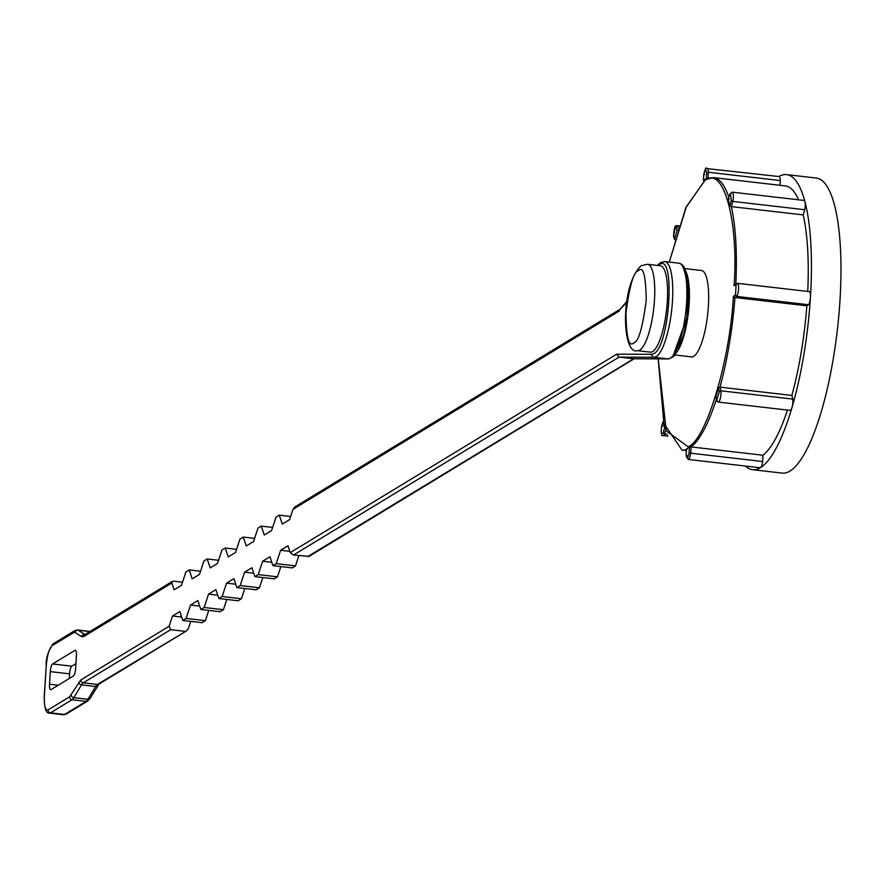 <?xml version="1.0" encoding="UTF-8"?>
<svg xmlns="http://www.w3.org/2000/svg" width="883" height="883" viewBox="0 0 883 883"><rect width="100%" height="100%" fill="white"/><g stroke="black" fill="none" stroke-linecap="round" stroke-linejoin="round"><path stroke-width="1.32" d="M620.241 309.149L294.856 506.941L292.99 509.359L289.635 519.59L282.284 524.061L279.304 515.153L275.993 517.162L271.611 530.54L264.26 535.021L261.28 526.113L257.968 528.122L253.587 541.5L246.236 545.97L243.255 537.063L239.944 539.083L235.562 552.46L228.211 556.93L225.231 548.023L221.92 550.032L217.549 563.409L210.187 567.879L207.207 558.983L203.896 560.992L199.525 574.369L192.163 578.84L189.183 569.932L185.883 571.952L181.501 585.33L174.139 589.8L171.865 582.99L83.62 636.632L81.711 636.687L75.121 632.559L73.664 632.603L52.119 645.694C49.161 648.508 47.207 655.164 46.269 665.639L44.371 695.793C44.018 705.903 45.254 710.616 48.079 709.921L69.614 696.83L80.894 679.888A2.671 2.539 58.7 0 0 83.3 682.802L170.684 629.689L169.139 626.246L172.494 616.014L179.845 611.544L182.825 620.451L186.136 618.431L190.518 605.054L197.869 600.583L200.849 609.491L204.161 607.482L208.543 594.104L215.893 589.623L218.874 598.531L222.185 596.522L226.567 583.144L233.918 578.674L236.898 587.581L240.209 585.561L244.58 572.184L251.942 567.714L254.922 576.621L258.233 574.612L262.604 561.235L269.966 556.765L272.946 565.661L276.258 563.652L280.628 550.275L287.99 545.804L290.264 552.615L616.709 354.171L651.753 354.315L653.828 353.664C669.8 346.379 675.727 252.207 659.435 264.536L658.188 265.507M49.514 684.215L50.309 671.632A6.689 1.733 96.6 0 1 52.561 663.961L75 650.318A6.689 1.733 96.6 0 1 75.353 650.23A6.689 1.733 96.6 0 1 76.424 655.749L75.629 668.343A6.689 1.733 96.6 0 1 73.377 676.014L50.949 689.645A6.689 1.733 96.6 0 1 50.585 689.744A6.689 1.733 96.6 0 1 49.514 684.215L58.234 685.219M69.271 678.508L69.569 673.85A6.689 1.733 96.6 0 1 71.821 666.179L75.927 663.685M171.865 582.99L172.351 581.422L173.73 581.191L182.516 582.206M200.54 571.246L189.183 569.932M218.565 560.286L207.207 558.983M236.589 549.336L225.231 548.023M254.613 538.376L243.255 537.063M272.637 527.427L261.28 526.113M290.662 516.467L279.304 515.153M626.831 302.229L620.561 308.951M616.709 354.171L619.049 357.129L654.038 357.273A48.168 12.472 -83.4 0 0 656.235 356.589A48.168 12.472 -83.4 0 0 672.084 306.07A48.168 12.472 -83.4 0 0 664.722 261.545L660.616 262.549L657.813 265.021A2.671 2.406 -139.6 0 0 657.537 265.43M290.264 552.615L293.531 555.01L309.039 556.4L634.149 358.774M289.834 551.334L280.628 550.275M298.862 555.628L295.507 565.882L276.258 563.652M295.507 565.882L292.196 567.89L272.946 565.661M271.821 562.294L262.604 561.235M280.838 566.577L277.483 576.831L258.233 574.612M277.483 576.831L274.171 578.851L254.922 576.621M253.796 573.255L244.58 572.184M262.825 577.537L259.459 587.791L240.209 585.561M259.459 587.791L256.147 589.8L236.898 587.581M235.772 584.204L226.567 583.144M244.801 588.486L241.434 598.751L222.185 596.522M241.434 598.751L238.134 600.76L218.874 598.531M217.748 595.164L208.543 594.104M226.776 599.447L223.421 609.7L204.161 607.482M223.421 609.7L220.11 611.709L200.849 609.491M199.724 606.124L190.518 605.054M208.752 610.407L205.397 620.661L186.136 618.431M205.397 620.661L202.086 622.67L182.825 620.451M181.699 617.074L172.494 616.014M190.728 621.356L188.399 628.464L186.523 630.881L97.417 684.435L83.3 682.802A20.066 5.199 96.6 0 0 81.49 684.877A2.671 2.241 -149.1 0 1 78.852 682.228M170.684 629.689L184.801 631.323M651.753 354.315A2.671 2.583 90.2 0 0 654.038 357.273L668.155 358.895L633.177 358.752L619.049 357.129L293.531 555.01M307.659 556.632L633.729 358.763M658.21 358.873L666.257 430.882L688.056 446.743C705.826 440.97 730.086 360.452 733.409 296.269L734.954 297.505L736.72 296.434L735.462 295.01L736.124 284.525L737.548 283.333A6.932 1.799 96.6 0 1 738.541 289.028A6.932 1.799 96.6 0 1 736.72 296.434L808.607 304.745L806.852 305.816L734.954 297.505A137.141 35.519 -83.4 0 1 719.965 387.129L791.852 395.429A137.141 35.519 -83.4 0 0 806.852 305.816M736.124 284.525L734.06 285.772C738.883 220.684 723.232 164.426 704.8 180.651L686.367 206.721L669.281 262.074L685.793 207.759L705.385 179.657L713.453 177.604L785.34 185.916A137.141 35.519 -83.4 0 1 798.53 199.812M678.21 228.068L677.68 226.037L675.418 226.865L673.519 236.092L674.491 239.304A137.141 35.519 96.6 0 1 677.04 230.618L678.652 229.712M675.462 240.562L673.563 235.761L674.502 236.887M708.011 178.355L708.387 172.251L706.731 172.516L705.506 169.514L703.784 174.304L704.711 174.492L703.784 174.304L703.409 180.342A137.141 35.519 96.6 0 1 706.345 178.554L708 178.532M729.303 198.929L728.232 199.492L729.711 194.227L732.206 192.152A6.932 1.799 96.6 0 1 732.846 201.412L731.312 200.651L730.473 193.41L729.7 194.503L730.826 193.73M685.02 268.609L701.422 270.496A43.488 11.258 96.6 0 1 708.056 310.695A43.488 11.258 96.6 0 1 693.751 356.302A43.488 11.258 96.6 0 1 691.444 356.898L675.042 354.999M745.517 466.058A148.51 38.466 -83.4 0 0 752.57 469.679A148.51 38.466 -83.4 0 0 760.451 467.648A6.932 1.799 -83.4 0 0 762.603 461.5L690.716 453.2L691.113 446.93L689.457 447.063A137.141 35.519 96.6 0 1 687.978 448.056A137.141 35.519 96.6 0 1 686.51 448.851L687.427 449.16L686.51 448.851L686.135 454.877C686.797 459.381 687.769 458.785 689.071 453.089L690.716 453.2A6.932 1.799 96.6 0 1 688.563 459.348A6.932 1.799 96.6 0 1 688.188 459.436L760.086 467.747A6.932 1.799 96.6 0 1 759.744 467.571M752.57 469.679L782.095 473.089A148.51 38.466 -83.4 0 0 789.976 471.058A148.51 38.466 -83.4 0 0 838.85 315.308A148.51 38.466 -83.4 0 0 816.168 178.024L786.643 174.613A148.51 38.466 -83.4 0 0 778.949 176.534M760.086 467.747A6.932 1.799 96.6 0 0 760.451 467.648A148.51 38.466 -83.4 0 0 792.007 407.482A6.932 1.799 96.6 0 1 790.528 410.286A6.932 1.799 96.6 0 1 790.164 410.385A6.932 1.799 96.6 0 1 789.821 410.209M734.932 284.613L737.548 283.333L809.435 291.633A6.932 1.799 96.6 0 1 810.428 297.328A148.51 38.466 -83.4 0 1 792.007 407.482A6.932 1.799 -83.4 0 0 792.824 399.105L720.925 390.805A6.932 1.799 96.6 0 1 718.641 401.986A6.932 1.799 96.6 0 1 718.276 402.085A6.932 1.799 96.6 0 1 717.747 401.655L716.753 400.319L719.303 391.633L720.925 390.805L719.965 387.129L718.365 388.101A137.141 35.519 96.6 0 1 715.826 396.776L716.753 400.849L717.747 401.655M667.327 434.281L664.601 433.961A6.932 1.799 96.6 0 1 663.597 435.451A6.932 1.799 96.6 0 1 663.221 435.54L668.089 436.103M650.363 352.151A43.488 11.258 -83.4 0 0 652.669 351.555A43.488 11.258 -83.4 0 0 666.974 305.948A43.488 11.258 -83.4 0 0 660.341 265.761L647.504 264.271A43.488 11.258 96.6 0 1 654.137 304.469A43.488 11.258 96.6 0 1 639.833 350.076A43.488 11.258 96.6 0 1 637.526 350.672L650.363 352.151M686.93 274.216A43.488 11.258 96.6 0 1 688.365 312.77A43.488 11.258 96.6 0 1 678.177 349.977M734.06 285.772L735.782 284.403M716.753 400.319L715.826 396.776L716.775 397.979M716.356 399.326A137.141 35.519 -83.4 0 1 691.113 446.93L763 455.231A137.141 35.519 -83.4 0 0 787.448 410.065M666.124 428.763L664.623 427.902A137.141 35.519 96.6 0 1 663.012 421.754L661.533 426.566M704.314 180.772L703.409 180.342L704.314 180.772M729.711 194.227L728.232 199.492A137.141 35.519 96.6 0 1 729.844 205.651L731.323 206.611L732.846 201.412L804.733 209.724L803.21 214.911L731.323 206.611A137.141 35.519 -83.4 0 1 735.804 284.083M807.735 291.434A137.141 35.519 -83.4 0 0 803.21 214.911M791.852 395.429L792.824 399.105M731.83 192.24A6.932 1.799 96.6 0 1 732.206 192.152L804.093 200.452A6.932 1.799 -83.4 0 1 804.943 201.721A148.51 38.466 -83.4 0 1 810.428 297.328A6.932 1.799 96.6 0 1 808.607 304.745M763 455.231L762.603 461.5M662.581 426.279L661.544 426.743C660.848 433.012 661.389 435.065 663.155 432.891L664.601 433.961L665.771 429.988M676.786 225.706A6.932 1.799 96.6 0 1 677.162 225.607A6.932 1.799 96.6 0 1 677.68 226.037L678.839 226.169M687.04 455.44L686.135 454.877M706.864 168.344A6.932 1.799 96.6 0 1 707.239 168.256A6.932 1.799 96.6 0 1 708.387 172.251L780.285 180.562L779.987 185.298M804.733 209.724A6.932 1.799 96.6 0 0 804.943 201.721A148.51 38.466 -83.4 0 0 786.643 174.613M778.762 176.655A6.932 1.799 96.6 0 1 779.126 176.556A6.932 1.799 96.6 0 1 780.285 180.562M670.352 358.222A48.168 12.472 -83.4 0 0 686.201 307.703A48.168 12.472 -83.4 0 0 678.85 263.178L681.521 264.183L683.762 266.434L686.853 273.918L688.784 290.783L687.758 312.019L683.74 334.326L678.045 350.231L673.63 356.544L668.431 358.917A2.671 2.583 90.2 0 1 668.155 358.895A48.168 12.472 -83.4 0 0 670.352 358.222M673.089 355.893L686.941 317.67L688.133 282.604L682.989 266.986M80.894 679.888L169.139 626.246M619.436 310.915L292.99 509.359M69.569 673.85L50.309 671.632M52.561 663.961L71.821 666.179M75.673 650.396L75 650.318M71.181 695.031A2.671 2.241 30.9 0 0 73.83 697.68L81.49 684.877L95.618 686.51L87.947 699.303L73.83 697.68A20.066 5.199 -83.4 0 1 72.02 699.744L86.148 701.378A20.066 5.199 -83.4 0 0 87.947 699.303A2.671 2.241 30.9 0 0 90.165 698.332L98.973 684.104L186.523 630.881M69.614 696.83A2.671 2.539 58.7 0 0 72.02 699.744L50.474 712.846A2.671 2.539 58.7 0 1 48.079 709.921M46.269 665.639L44.26 695.914C44.172 707.702 45.894 713.431 49.415 713.122A20.066 5.199 -83.4 0 0 50.474 712.846L64.602 714.468A2.671 2.539 58.7 0 0 66.159 714.137L87.693 701.047L90.165 698.332M52.119 645.694A2.671 2.539 -121.3 0 1 53.3 643.707C48.101 651.19 45.728 658.541 46.159 665.771L46.247 665.914M73.664 632.603A2.671 2.539 -121.3 0 1 74.834 630.605L77.461 629.998L90.044 631.455M75.121 632.559A2.671 2.561 -57.9 0 1 78.068 630.219A20.066 5.199 -83.4 0 0 77.461 629.998M81.711 636.687A2.671 2.561 -57.9 0 1 84.669 634.358L78.068 630.219L89.834 631.577M83.62 636.632A2.671 2.539 -121.3 0 1 84.79 634.645L85.287 634.579M87.693 701.047A2.671 2.539 58.7 0 1 86.148 701.378L64.602 714.468A20.066 5.199 -83.4 0 1 63.532 714.744L49.415 713.122M98.973 684.104A2.671 2.539 58.7 0 1 97.417 684.435A20.066 5.199 -83.4 0 0 95.618 686.51A2.671 2.241 30.9 0 0 97.836 685.539M658.166 358.873L663.895 423.52L681.985 450.087A137.141 35.519 -83.4 0 0 686.422 449.557M638.365 270.684C643.277 265.728 645.892 275.695 646.213 300.584C642.603 327.858 638.475 341.92 633.828 342.781C628.917 347.736 626.301 337.77 625.981 312.88C629.579 285.606 633.707 271.545 638.365 270.684M733.409 296.269L735.462 295.01M728.806 197.328A137.141 35.519 -83.4 0 0 713.453 177.604M719.303 391.633L718.365 388.101M689.071 453.089L689.457 447.063M663.012 421.754L661.544 426.743M663.155 432.891L664.623 427.902M677.04 230.618L676.113 227.074M706.345 178.554L706.731 172.516M729.844 205.651L731.312 200.651M664.722 261.545L678.85 263.178M53.3 643.707L74.834 630.605M84.79 634.645L172.351 581.422M619.998 309.425L626.963 301.246M633.453 358.774L668.431 358.917M66.159 714.137L63.532 714.744M678.95 225.816L676.014 225.871C674.954 225.253 674.115 228.664 673.519 236.092M779.126 176.556L706.091 168.51C706.124 166.953 705.34 168.885 703.74 174.315L703.354 180.419M647.504 264.271L641.301 265.706C620.33 283.984 621.466 355.518 637.526 350.672M681.985 450.087L686.356 450.584M688.188 459.436L686.08 455.01L686.466 448.895M716.875 401.136L718.276 402.085L790.164 410.385M661.522 426.588C660.959 433.586 661.522 436.577 663.221 435.54"/></g></svg>

